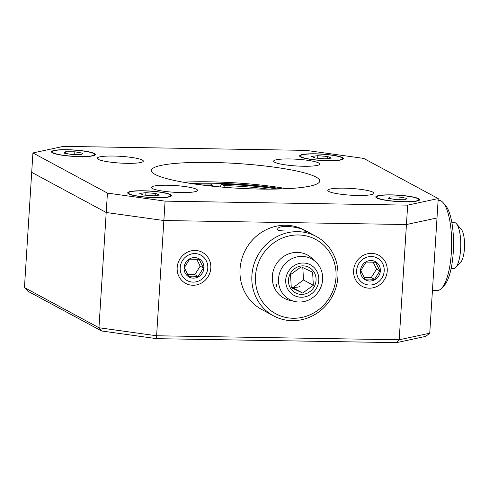 <?xml version="1.0" encoding="UTF-8"?>
<svg xmlns="http://www.w3.org/2000/svg" width="489" height="489" viewBox="0 0 489 489"><rect width="100%" height="100%" fill="white"/><g stroke="black" fill="none" stroke-linecap="round" stroke-linejoin="round"><path stroke-width="0.73" d="M224.304 187.293L223.95 185.545A66.969 9.78 -176.4 0 1 268.437 189.145M220.374 186.566L221.407 184.176L223.95 185.545M205.459 185.429A66.969 9.78 -176.4 0 1 212.923 185.368L210.38 183.992A75.636 11.051 -176.4 0 0 195.967 184.212M212.923 185.368L213.106 186.272M221.407 184.176A75.636 11.051 -176.4 0 1 277.77 189.035M432.447 290.332L437.411 290.417A45.074 13.484 -89.1 0 0 441.671 288.217A45.074 13.484 -89.1 0 0 451.359 252.471A45.074 13.484 -89.1 0 0 443.083 202.623A45.074 13.484 -89.1 0 0 438.896 200.282L438.113 200.27M443.083 202.623L445.528 205.411A42.182 12.616 90.9 0 1 453.523 245.6A42.182 12.616 90.9 0 1 444.201 285.515L441.671 288.217M278.522 278.852A23.111 21.797 -61.7 0 1 311.542 258.87A23.111 21.797 -61.7 0 1 319.757 289.561A23.111 21.797 -61.7 0 1 289.604 299.561A23.111 21.797 -61.7 0 1 278.522 278.852M285.729 279.855A17.335 16.345 -61.7 0 1 311.469 265.441A17.335 16.345 -61.7 0 1 309.604 295.087A17.335 16.345 -61.7 0 1 285.729 279.855M301.371 294.39A14.444 13.625 -61.7 0 1 290.778 272.801A14.444 13.625 -61.7 0 1 314.653 273.192A14.444 13.625 -61.7 0 1 301.371 294.39M300.931 292.226L302.679 293.058L313.345 285.289L312.605 272.19L301.206 266.853L290.545 274.616L291.279 287.721L300.931 292.226M292.844 287.758L302.679 293.058M291.138 286.957L291.982 287.355M293.376 287.367L303.504 279.989L313.345 285.289M303.504 279.989L302.807 267.581M403.914 201.676A21.143 3.087 -176.4 0 1 376.616 197.012A21.143 3.087 -176.4 0 1 397.912 195.258A21.143 3.087 -176.4 0 1 418.816 199.665A21.143 3.087 -176.4 0 1 403.914 201.676M389.88 196.945L399.165 196.975L407.001 198.369L405.552 199.732L396.273 199.701L388.437 198.308L389.88 196.945L389.776 198.546M398.987 199.708L399.165 196.975M183.173 182.189A84.365 12.323 -176.4 0 1 209.628 181.822A84.365 12.323 -176.4 0 1 286.743 188.705M32.922 152.935L31.699 172.336L106.205 212.495L163.858 220.527L406.438 224.537L437.001 217.966L438.217 198.565L363.712 158.405L306.065 150.374L63.478 146.364L32.922 152.935L107.427 193.1L106.205 212.495L163.858 220.527L406.438 224.537L407.661 205.136L438.217 198.565M210.851 162.427A84.365 12.323 -176.4 0 1 319.769 181.046A84.365 12.323 -176.4 0 1 234.799 188.051A84.365 12.323 -176.4 0 1 151.37 170.453A84.365 12.323 -176.4 0 1 210.851 162.427M289.916 158.956A23.111 3.374 -176.4 0 1 319.757 164.053A23.111 3.374 -176.4 0 1 296.475 165.973A23.111 3.374 -176.4 0 1 273.62 161.156A23.111 3.374 -176.4 0 1 289.916 158.956M113.491 156.04A23.111 3.374 -176.4 0 1 143.332 161.138A23.111 3.374 -176.4 0 1 120.056 163.057A23.111 3.374 -176.4 0 1 97.195 158.24A23.111 3.374 -176.4 0 1 113.491 156.04M167.678 185.245A23.111 3.374 -176.4 0 1 197.519 190.349A23.111 3.374 -176.4 0 1 174.237 192.269A23.111 3.374 -176.4 0 1 151.382 187.446A23.111 3.374 -176.4 0 1 167.678 185.245M344.103 188.161A23.111 3.374 -176.4 0 1 373.944 193.265A23.111 3.374 -176.4 0 1 350.662 195.184A23.111 3.374 -176.4 0 1 327.807 190.362A23.111 3.374 -176.4 0 1 344.103 188.161M396.585 342.636L399.189 339.782L429.745 333.211L425.803 336.353L396.585 342.636L156.743 338.675L156.608 335.772L165.08 201.132L407.661 205.136M107.427 193.1L165.08 201.132M79.86 156.633A21.956 3.209 -176.4 0 1 51.816 152.372A21.956 3.209 -176.4 0 1 73.625 149.964A21.956 3.209 -176.4 0 1 94.964 155.086A21.956 3.209 -176.4 0 1 79.86 156.633M327.954 160.734A21.956 3.209 -176.4 0 1 299.91 156.468A21.956 3.209 -176.4 0 1 321.719 154.066A21.956 3.209 -176.4 0 1 343.058 159.188A21.956 3.209 -176.4 0 1 327.954 160.734M156.058 197.709A21.956 3.209 -176.4 0 1 128.014 193.442A21.956 3.209 -176.4 0 1 149.823 191.034A21.956 3.209 -176.4 0 1 171.162 196.156A21.956 3.209 -176.4 0 1 156.058 197.709M404.152 201.804A21.956 3.209 -176.4 0 1 376.108 197.544A21.956 3.209 -176.4 0 1 397.918 195.135A21.956 3.209 -176.4 0 1 419.256 200.258A21.956 3.209 -176.4 0 1 404.152 201.804M79.621 156.504A21.143 3.087 -176.4 0 1 52.323 151.834A21.143 3.087 -176.4 0 1 73.619 150.08A21.143 3.087 -176.4 0 1 94.524 154.493A21.143 3.087 -176.4 0 1 79.621 156.504M81.26 154.555L71.981 154.524L64.138 153.136L65.587 151.773L74.866 151.804L82.708 153.191L81.26 154.555M74.695 154.536L74.866 151.804M65.483 153.375L65.587 151.773M371.316 256.511A14.444 13.625 -61.7 0 1 381.903 278.1A14.444 13.625 -61.7 0 1 358.034 277.709A14.444 13.625 -61.7 0 1 371.316 256.511M369.77 281.041A10.403 9.811 -61.7 0 1 362.147 265.496A10.403 9.811 -61.7 0 1 379.336 265.778A10.403 9.811 -61.7 0 1 369.77 281.041M369.391 279.066L374.543 279.347L379.855 270.869L375.619 262.232L366.072 262.073L360.754 270.558L364.996 279.195L369.391 279.066M363.981 277.465L371.267 277.587L374.543 279.347M379.855 270.869L376.579 269.103L373.119 262.055M371.267 277.587L376.579 269.103M301.346 156.932A21.143 3.087 -176.4 0 1 300.417 155.936A21.143 3.087 -176.4 0 1 321.713 154.182A21.143 3.087 -176.4 0 1 342.618 158.589A21.143 3.087 -176.4 0 1 324.555 160.514A21.143 3.087 -176.4 0 1 301.346 156.932M315.326 158.033L311.634 156.443L317.826 155.673L327.709 156.498L331.401 158.088L325.209 158.852L315.326 158.033M317.826 155.673L317.667 158.228M327.581 158.558L327.709 156.498M299.586 286.358A11.559 1.65 -175.8 0 1 291.206 287.336M282.453 188.895A80.636 11.779 3.6 0 0 191.187 183.509M194.891 253.595A14.444 13.625 -61.7 0 1 205.484 275.185A14.444 13.625 -61.7 0 1 181.608 274.794A14.444 13.625 -61.7 0 1 194.891 253.595M193.351 278.125A10.403 9.811 -61.7 0 1 185.722 262.581A10.403 9.811 -61.7 0 1 202.911 262.862A10.403 9.811 -61.7 0 1 193.351 278.125M192.966 276.151L198.118 276.432L203.43 267.954L199.194 259.317L189.646 259.158L184.335 267.642L188.571 276.279L192.966 276.151M187.556 274.549L194.842 274.671L198.118 276.432M203.43 267.954L200.154 266.187L196.7 259.139M194.842 274.671L200.154 266.187M292.208 300.741A24.56 23.16 -61.7 0 1 275.368 265.631A24.56 23.16 -61.7 0 1 313.956 260.399M316.291 236.487L304.439 230.099A45.074 42.5 118.3 0 0 240.05 269.06A45.074 42.5 118.3 0 0 261.664 309.445L273.516 315.839A45.074 42.5 -61.7 0 1 251.902 275.448A45.074 42.5 -61.7 0 1 297.703 231.658A45.074 42.5 -61.7 0 1 316.291 236.487A45.074 42.5 -61.7 0 1 332.318 296.328A45.074 42.5 -61.7 0 1 273.516 315.839M305.839 231.205L306.493 231.658C307.557 229.995 276.621 232.354 277.679 229.543C277.147 223.773 302.147 227.104 305.839 231.205M298.369 234.971A42.182 39.78 118.3 0 0 259.586 296.866A42.182 39.78 118.3 0 0 329.299 298.015A42.182 39.78 118.3 0 0 298.369 234.971M129.451 193.907A21.143 3.087 -176.4 0 1 128.521 192.911A21.143 3.087 -176.4 0 1 149.817 191.156A21.143 3.087 -176.4 0 1 170.722 195.563A21.143 3.087 -176.4 0 1 152.66 197.489A21.143 3.087 -176.4 0 1 129.451 193.907M155.814 193.473L159.506 195.056L153.314 195.826L143.43 195.007L139.738 193.418L145.93 192.648L155.814 193.473L155.685 195.533M145.771 195.203L145.93 192.648M156.743 338.675L101.626 330.992L27.965 291.285L24.45 287.581L98.955 327.746L101.626 330.992M429.745 333.211L437.001 217.966L406.438 224.537L399.189 339.782L156.608 335.772L98.955 327.746L106.205 212.495L31.699 172.336L24.45 287.581M192.898 285.258A17.622 16.62 118.3 0 0 209.103 259.396A17.622 16.62 118.3 0 0 179.976 258.913A17.622 16.62 118.3 0 0 192.898 285.258M369.323 288.174A17.622 16.62 118.3 0 0 385.528 262.312A17.622 16.62 118.3 0 0 356.402 261.829A17.622 16.62 118.3 0 0 369.323 288.174M451.078 268.681L453.468 268.718A23.111 6.913 -89.1 0 0 455.656 267.593A23.111 6.913 -89.1 0 0 460.626 249.262A23.111 6.913 -89.1 0 0 456.384 223.699A23.111 6.913 -89.1 0 0 454.232 222.495L451.842 222.458M455.656 267.593L460.717 262.183A17.335 5.183 -89.1 0 0 464.55 245.784A17.335 5.183 -89.1 0 0 461.261 229.268L456.384 223.699M418.767 200.472L418.816 199.665M376.567 197.819L376.616 197.012M94.475 155.3L94.524 154.493M52.274 152.641L52.323 151.834M342.569 159.396L342.618 158.589M300.368 156.743L300.417 155.936M276.383 286.682L276.529 284.671M170.673 196.37L170.722 195.563M128.473 193.717L128.521 192.911"/></g></svg>
